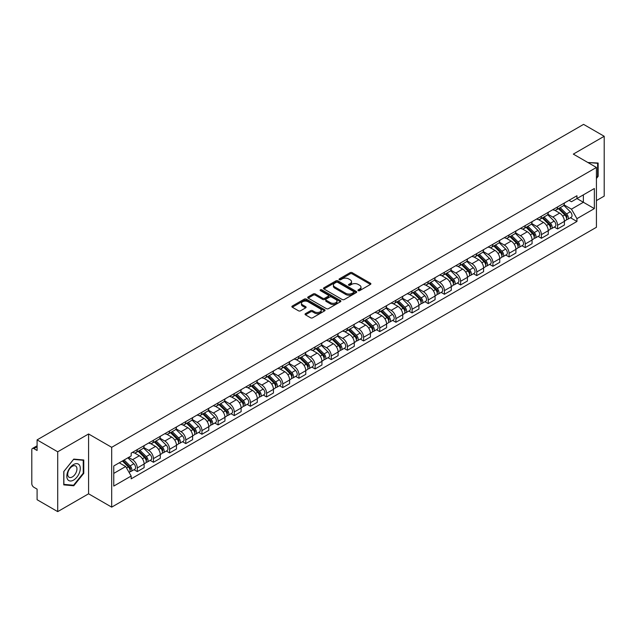 <?xml version="1.0" encoding="UTF-8"?>
<svg xmlns="http://www.w3.org/2000/svg" width="636" height="636" viewBox="0 0 636 636"><rect width="100%" height="100%" fill="white"/><g stroke="black" fill="none" stroke-linecap="round" stroke-linejoin="round"><path stroke-width="0.95" d="M358.235 290.644A1.01 0.58 0 0 0 359.658 290.644L370.462 284.411A1.439 0.827 0 0 0 370.883 283.823A1.439 0.827 0 0 0 370.462 283.235L352.153 272.661A1.439 0.827 0 0 0 350.126 272.661L339.314 278.902A1.01 0.58 0 0 0 339.02 279.315A1.01 0.58 0 0 0 339.314 279.729A1.01 0.58 0 0 0 340.737 279.729L342.136 278.918A4.603 2.655 0 0 1 348.647 278.918L350.174 279.8A4.603 2.655 0 0 1 351.525 281.676A4.603 2.655 0 0 1 350.174 283.553L348.774 284.364A1.01 0.58 0 0 0 348.48 284.777A1.01 0.58 0 0 0 348.774 285.182A1.01 0.58 0 0 0 350.197 285.182L351.597 284.379A4.603 2.655 0 0 1 358.108 284.379L359.634 285.262A4.603 2.655 0 0 1 360.978 287.138A4.603 2.655 0 0 1 359.634 289.014L358.235 289.825A1.01 0.58 0 0 0 357.941 290.239A1.01 0.58 0 0 0 358.235 290.644L358.235 289.825M305.471 313.651A1.439 0.827 0 0 0 305.049 314.24A1.439 0.827 0 0 0 305.471 314.828L310.606 317.793A1.439 0.827 0 0 0 312.642 317.793L324.646 310.861A1.439 0.827 0 0 0 325.068 310.273A1.439 0.827 0 0 0 324.646 309.684L306.337 299.119A1.439 0.827 0 0 0 304.302 299.119L292.298 306.043A1.439 0.827 0 0 0 291.876 306.632A1.439 0.827 0 0 0 292.298 307.22L298.507 310.805A1.439 0.827 0 0 0 300.542 310.805L305.678 307.84A1.439 0.827 0 0 0 306.099 307.252A1.439 0.827 0 0 0 305.678 306.663L302.601 304.89A3.848 2.218 0 0 1 301.472 303.316A3.848 2.218 0 0 1 303.849 301.265A3.848 2.218 0 0 1 308.039 301.742L320.091 308.706A3.848 2.218 0 0 1 321.22 310.273A3.848 2.218 0 0 1 318.843 312.324A3.848 2.218 0 0 1 314.653 311.847L312.642 310.686A1.439 0.827 0 0 0 310.606 310.686L305.471 313.651L305.471 314.828L310.606 311.886L310.606 310.686M111.69 447.315L88.587 433.967L57.709 451.798L37.087 439.889L583.578 124.378L604.2 136.279L573.322 154.111L596.425 167.451L111.69 447.315L111.69 507.138L596.425 227.275L596.425 167.451M342.24 299.532A1.439 0.827 0 0 0 344.275 299.532L356.279 292.6A1.439 0.827 0 0 0 356.701 292.011A1.439 0.827 0 0 0 356.279 291.423L337.97 280.858A1.439 0.827 0 0 0 335.935 280.858L323.931 287.782A1.439 0.827 0 0 0 323.509 288.37A1.439 0.827 0 0 0 323.931 288.959L342.24 299.532M320.822 290.867A1.01 0.58 0 0 1 321.848 291.01L340.443 301.742L328.454 308.659A1.439 0.827 0 0 1 326.427 308.659L308.118 298.093L308.118 296.917A1.439 0.827 0 0 0 307.697 297.505A1.439 0.827 0 0 0 308.118 298.093M308.118 296.917L313.254 293.951A1.439 0.827 0 0 1 315.289 293.951L322.714 298.236A1.439 0.827 0 0 0 324.75 298.236L328.152 296.273A1.439 0.827 0 0 0 328.574 295.684A1.439 0.827 0 0 0 328.152 295.096L320.425 290.636A1.01 0.58 0 0 1 320.131 290.223A1.01 0.58 0 0 1 320.751 289.682A1.01 0.58 0 0 1 321.848 289.809L340.459 300.558A1.439 0.827 0 0 1 340.88 301.146A1.439 0.827 0 0 1 340.459 301.734L340.459 300.558M57.709 451.798L57.709 511.622L37.087 499.721L37.087 489.132L33.875 487.271A2.934 1.693 -120 0 1 31.8 483.686L31.8 449.827A2.934 1.693 -120 0 1 32.404 448.483L37.087 445.78M596.425 200.594L604.2 196.111L604.2 136.279M57.709 511.622L88.587 493.798L111.69 507.138M37.087 439.889L37.087 450.479L33.875 448.626A2.934 1.693 -120 0 0 32.404 448.483M557.573 206.939A6.742 3.896 60 0 1 556.174 209.96L563.011 206.016A6.742 3.896 -120 0 0 564.41 202.987M547.866 214.197L552.803 217.043A6.742 3.896 60 0 1 557.573 225.303L564.41 221.352A6.742 3.896 -120 0 0 559.64 213.1L554.751 210.27M564.41 221.352L564.41 225.001L557.573 228.952L554.29 227.06M556.174 209.96A6.742 3.896 60 0 1 552.859 209.657M557.573 225.303L557.573 228.952M541.403 216.272A6.742 3.896 60 0 1 540.012 219.293L546.849 215.342A6.742 3.896 -120 0 0 548.248 212.321M538.128 236.393L541.403 238.285L548.248 234.334L548.248 230.685A6.742 3.896 -120 0 0 543.478 222.433L538.581 219.603M540.012 219.293A6.742 3.896 60 0 1 536.689 218.991M531.696 223.53L536.641 226.376A6.742 3.896 60 0 1 541.403 234.636L541.403 238.285M525.241 225.597A6.742 3.896 60 0 1 523.841 228.626L530.686 224.675A6.742 3.896 -120 0 0 532.078 221.654M521.965 245.727L525.241 247.619L532.078 243.668L532.078 240.018A6.742 3.896 -120 0 0 527.316 231.766L522.418 228.936M523.841 228.626A6.742 3.896 60 0 1 520.526 228.324M515.534 232.856L520.479 235.71A6.742 3.896 60 0 1 525.241 243.97L525.241 247.619M509.078 234.93A6.742 3.896 60 0 1 507.679 237.959L514.516 234.008A6.742 3.896 -120 0 0 515.915 230.987M505.795 255.052L509.078 256.952L515.915 253.001L515.915 249.352A6.742 3.896 -120 0 0 511.145 241.092L506.256 238.269M507.679 237.959A6.742 3.896 60 0 1 504.364 237.657M499.371 242.189L504.308 245.043A6.742 3.896 60 0 1 509.078 253.303L509.078 256.952M492.908 244.264A6.742 3.896 60 0 1 491.517 247.293L498.354 243.342A6.742 3.896 -120 0 0 499.753 240.321M489.633 264.385L492.908 266.285L499.753 262.334L499.753 258.685A6.742 3.896 -120 0 0 494.983 250.425L490.086 247.603M491.517 247.293A6.742 3.896 60 0 1 488.194 246.991M483.209 251.522L488.146 254.376A6.742 3.896 60 0 1 492.908 262.636L492.908 266.285M476.746 253.597A6.742 3.896 60 0 1 475.354 256.626L482.191 252.675A6.742 3.896 -120 0 0 483.583 249.654M473.47 273.719L476.746 275.611L483.583 271.667L483.583 268.018A6.742 3.896 -120 0 0 478.821 259.758L473.923 256.936M475.354 256.626A6.742 3.896 60 0 1 472.031 256.324M467.039 260.855L471.984 263.709A6.742 3.896 60 0 1 476.746 271.962L476.746 275.611M460.583 262.93A6.742 3.896 60 0 1 459.184 265.959L466.021 262.008A6.742 3.896 -120 0 0 467.42 258.979M457.3 283.052L460.583 284.944L467.42 281.001L467.42 277.352A6.742 3.896 -120 0 0 462.658 269.092L457.761 266.269M459.184 265.959A6.742 3.896 60 0 1 455.869 265.649M450.876 270.189L455.813 273.043A6.742 3.896 60 0 1 460.583 281.295L460.583 284.944M444.413 272.264A6.742 3.896 60 0 1 443.022 275.293L449.859 271.341A6.742 3.896 -120 0 0 451.258 268.312M441.138 292.385L444.421 294.277L451.258 290.334L451.258 286.685A6.742 3.896 -120 0 0 446.488 278.425L441.591 275.603M443.022 275.293A6.742 3.896 60 0 1 439.699 274.983M434.714 279.522L439.651 282.376A6.742 3.896 60 0 1 444.421 290.628L444.421 294.277M428.251 281.597A6.742 3.896 60 0 1 426.859 284.626L433.696 280.675A6.742 3.896 -120 0 0 435.088 277.646M424.975 301.718L428.251 303.611L435.088 299.667L435.088 296.018A6.742 3.896 -120 0 0 430.326 287.758L425.428 284.936M426.859 284.626A6.742 3.896 60 0 1 423.536 284.316M418.544 288.855L423.489 291.709A6.742 3.896 60 0 1 428.251 299.961L428.251 303.611M412.088 290.93A6.742 3.896 60 0 1 410.689 293.951L417.534 290.008A6.742 3.896 -120 0 0 418.925 286.979M408.805 311.052L412.088 312.944L418.925 308.993L418.925 305.344A6.742 3.896 -120 0 0 414.163 297.091L409.266 294.261M410.689 293.951A6.742 3.896 60 0 1 407.374 293.649M402.381 298.189L407.318 301.043A6.742 3.896 60 0 1 412.088 309.295L412.088 312.944M395.926 300.264A6.742 3.896 60 0 1 394.527 303.285L401.364 299.341A6.742 3.896 -120 0 0 402.763 296.312M392.643 320.385L395.926 322.277L402.763 318.326L402.763 314.677A6.742 3.896 -120 0 0 397.993 306.425L393.104 303.595M394.527 303.285A6.742 3.896 60 0 1 391.212 302.982M386.219 307.522L391.156 310.376A6.742 3.896 60 0 1 395.926 318.628L395.926 322.277M379.756 309.597A6.742 3.896 60 0 1 378.364 312.618L385.201 308.675A6.742 3.896 -120 0 0 386.593 305.646M376.48 329.718L379.756 331.61L386.601 327.659L386.601 324.01A6.742 3.896 -120 0 0 381.831 315.758L376.933 312.928M378.364 312.618A6.742 3.896 60 0 1 375.041 312.316M370.049 316.855L374.994 319.701A6.742 3.896 60 0 1 379.756 327.961L379.756 331.61M363.593 318.93A6.742 3.896 60 0 1 362.194 321.951L369.039 318.008A6.742 3.896 -120 0 0 370.43 314.979M360.318 339.052L363.593 340.944L370.43 336.993L370.43 333.344A6.742 3.896 -120 0 0 365.668 325.091L360.771 322.261M362.194 321.951A6.742 3.896 60 0 1 358.879 321.649M353.886 326.189L358.823 329.035A6.742 3.896 60 0 1 363.593 337.295L363.593 340.944M347.431 328.263A6.742 3.896 60 0 1 346.032 331.284L352.869 327.341A6.742 3.896 -120 0 0 354.268 324.312M344.148 348.385L347.431 350.277L354.268 346.326L354.268 342.677A6.742 3.896 -120 0 0 349.498 334.425L344.609 331.595M346.032 331.284A6.742 3.896 60 0 1 342.717 330.982M337.724 335.522L342.661 338.368A6.742 3.896 60 0 1 347.431 346.628L347.431 350.277M331.261 337.589A6.742 3.896 60 0 1 329.869 340.618L336.706 336.667A6.742 3.896 -120 0 0 338.106 333.646M327.985 357.718L331.261 359.61L338.106 355.659L338.106 352.01A6.742 3.896 -120 0 0 333.336 343.758L328.438 340.928M329.869 340.618A6.742 3.896 60 0 1 326.546 340.316M321.554 344.855L326.499 347.701A6.742 3.896 60 0 1 331.261 355.961L331.261 359.61M315.098 346.922A6.742 3.896 60 0 1 313.699 349.951L320.544 346A6.742 3.896 -120 0 0 321.935 342.979M311.823 367.052L315.098 368.944L321.935 364.992L321.935 361.343A6.742 3.896 -120 0 0 317.173 353.083L312.276 350.261M313.699 349.951A6.742 3.896 60 0 1 310.384 349.649M305.391 354.18L310.328 357.035A6.742 3.896 60 0 1 315.098 365.295L315.098 368.944M298.936 356.255A6.742 3.896 60 0 1 297.537 359.284L304.374 355.333A6.742 3.896 -120 0 0 305.773 352.312M295.653 376.377L298.936 378.277L305.773 374.326L305.773 370.677A6.742 3.896 -120 0 0 301.003 362.417L296.114 359.594M297.537 359.284A6.742 3.896 60 0 1 294.222 358.982M289.229 363.514L294.166 366.368A6.742 3.896 60 0 1 298.936 374.628L298.936 378.277M282.766 365.589A6.742 3.896 60 0 1 281.374 368.618L288.211 364.666A6.742 3.896 -120 0 0 289.611 361.646M279.49 385.71L282.766 387.61L289.611 383.659L289.611 380.01A6.742 3.896 -120 0 0 284.841 371.75L279.943 368.928M281.374 368.618A6.742 3.896 60 0 1 278.051 368.316M273.067 372.847L278.004 375.701A6.742 3.896 60 0 1 282.766 383.953L282.766 387.61M266.603 374.922A6.742 3.896 60 0 1 265.212 377.951L272.049 374A6.742 3.896 -120 0 0 273.44 370.979M263.328 395.043L266.603 396.936L273.44 392.992L273.44 389.343A6.742 3.896 -120 0 0 268.678 381.083L263.781 378.261M265.212 377.951A6.742 3.896 60 0 1 261.889 377.649M256.896 382.18L261.841 385.034A6.742 3.896 60 0 1 266.603 393.286L266.603 396.936M250.441 384.255A6.742 3.896 60 0 1 249.042 387.284L255.879 383.333A6.742 3.896 -120 0 0 257.278 380.304M247.158 404.377L250.441 406.269L257.278 402.326L257.278 398.677A6.742 3.896 -120 0 0 252.508 390.417L247.619 387.594M249.042 387.284A6.742 3.896 60 0 1 245.727 386.974M240.734 391.514L245.671 394.368A6.742 3.896 60 0 1 250.441 402.62L250.441 406.269M234.271 393.589A6.742 3.896 60 0 1 232.879 396.618L239.716 392.666A6.742 3.896 -120 0 0 241.116 389.637M230.995 413.71L234.279 415.602L241.116 411.659L241.116 408.01A6.742 3.896 -120 0 0 236.346 399.75L231.448 396.928M232.879 396.618A6.742 3.896 60 0 1 229.556 396.308M224.572 400.847L229.509 403.701A6.742 3.896 60 0 1 234.279 411.953L234.279 415.602M218.108 402.922A6.742 3.896 60 0 1 216.717 405.951L223.554 402A6.742 3.896 -120 0 0 224.945 398.971M214.833 423.043L218.108 424.935L224.945 420.992L224.945 417.335A6.742 3.896 -120 0 0 220.183 409.083L215.286 406.261M216.717 405.951A6.742 3.896 60 0 1 213.394 405.641M208.401 410.18L213.346 413.034A6.742 3.896 60 0 1 218.108 421.286L218.108 424.935M201.946 412.255A6.742 3.896 60 0 1 200.547 415.276L207.392 411.333A6.742 3.896 -120 0 0 208.783 408.304M198.663 432.377L201.946 434.269L208.783 430.318L208.783 426.669A6.742 3.896 -120 0 0 204.021 418.416L199.124 415.586M200.547 415.276A6.742 3.896 60 0 1 197.232 414.974M192.239 419.514L197.176 422.368A6.742 3.896 60 0 1 201.946 430.62L201.946 434.269M185.784 421.589A6.742 3.896 60 0 1 184.384 424.61L191.221 420.666A6.742 3.896 -120 0 0 192.621 417.637M182.5 441.71L185.784 443.602L192.621 439.651L192.621 436.002A6.742 3.896 -120 0 0 187.851 427.75L182.961 424.92M184.384 424.61A6.742 3.896 60 0 1 181.069 424.307M176.077 428.847L181.014 431.701A6.742 3.896 60 0 1 185.784 439.953L185.784 443.602M169.613 430.922A6.742 3.896 60 0 1 168.222 433.943L175.059 430A6.742 3.896 -120 0 0 176.45 426.971M166.338 451.043L169.613 452.935L176.458 448.984L176.458 445.335A6.742 3.896 -120 0 0 171.688 437.083L166.791 434.253M168.222 433.943A6.742 3.896 60 0 1 164.899 433.641M159.906 438.18L164.851 441.026A6.742 3.896 60 0 1 169.613 449.286L169.613 452.935M153.451 440.255A6.742 3.896 60 0 1 152.052 443.276L158.897 439.333A6.742 3.896 -120 0 0 160.288 436.304M150.168 460.377L153.451 462.269L160.288 458.317L160.288 454.668A6.742 3.896 -120 0 0 155.526 446.416L150.629 443.586M152.052 443.276A6.742 3.896 60 0 1 148.737 442.974M143.744 447.513L148.681 450.36A6.742 3.896 60 0 1 153.451 458.62L153.451 462.269M137.289 449.588A6.742 3.896 60 0 1 135.889 452.609L142.726 448.658A6.742 3.896 -120 0 0 144.126 445.637M134.005 469.71L137.289 471.602L144.126 467.651L144.126 464.002A6.742 3.896 -120 0 0 139.356 455.75L134.466 452.919M135.889 452.609A6.742 3.896 60 0 1 132.574 452.307M128.583 457.419L132.519 459.693A6.742 3.896 60 0 1 137.289 467.953L137.289 471.602M569.021 200.324L571.454 201.731L594.358 188.51L583.371 194.855L583.371 202.272L571.454 209.149L564.029 204.864M113.764 473.399L125.682 466.514L131.175 476.03L113.764 486.079L113.764 465.973L131.175 455.925L131.175 453.11L576.947 195.745L576.947 198.559L594.358 208.608L576.947 218.665L571.454 209.149M594.358 188.51L594.358 208.608M131.175 476.03L131.175 478.836L576.947 221.471L576.947 218.665M596.425 178.485L598.142 176.363L598.142 163.031L587.847 162.498L597.617 163.293L597.617 176.212L596.425 177.698M88.587 433.967L88.587 493.798M63.767 484.878L73.768 485.769L83.769 473.327L83.769 459.995L73.768 459.105L63.767 471.546L63.767 484.878M125.682 466.514L119.258 462.809M570.46 217.727L576.947 221.471M597.617 176.061L598.142 176.363M72.711 485.157L73.768 485.769M83.244 473.033L83.769 473.327M358.632 290.787L359.634 290.215A4.603 2.655 0 0 0 360.978 288.339L360.978 287.138M351.525 281.676L351.525 282.877A4.603 2.655 0 0 1 350.174 284.753L349.18 285.325M370.446 284.419L352.153 273.862A1.439 0.827 0 0 0 350.126 273.862L339.719 279.864M356.255 292.608L337.97 282.05A1.439 0.827 0 0 0 335.935 282.05L323.955 288.967M353.735 292.425A1.01 0.58 0 0 0 354.029 292.011A1.01 0.58 0 0 0 353.735 291.598L337.66 282.32A1.01 0.58 0 0 0 336.237 282.32L334.767 283.171A4.603 2.655 0 0 0 333.415 285.055A4.603 2.655 0 0 0 334.767 286.931L345.745 293.276A4.603 2.655 0 0 0 352.257 293.276L353.735 292.425L353.735 293.617A1.01 0.58 0 0 0 354.029 293.212L354.029 292.011M333.415 285.055L333.415 286.248A4.603 2.655 0 0 0 334.767 288.132L334.767 286.931M353.735 293.617L352.257 294.468A4.603 2.655 0 0 1 345.745 294.468L334.767 288.132M308.134 298.101L313.254 295.144L313.254 293.951M328.574 295.684L328.574 296.877A1.439 0.827 0 0 1 328.152 297.465L324.75 299.437A1.439 0.827 0 0 1 322.714 299.437L315.289 295.144A1.439 0.827 0 0 0 313.254 295.144M330.418 302.688A3.848 2.218 0 0 0 334.608 303.165A3.848 2.218 0 0 0 336.985 301.114A3.848 2.218 0 0 0 335.856 299.54L331.61 297.091A1.439 0.827 0 0 0 329.575 297.091L326.173 299.055A1.439 0.827 0 0 0 325.751 299.643A1.439 0.827 0 0 0 326.173 300.232L330.418 302.688L330.418 303.881A3.848 2.218 0 0 0 334.608 304.366A3.848 2.218 0 0 0 336.985 302.315L336.985 301.114M325.751 299.643L325.751 300.844A1.439 0.827 0 0 0 326.173 301.432L326.173 300.232M330.418 303.881L326.173 301.432M321.22 310.273L321.22 311.473A3.848 2.218 0 0 1 318.843 313.524A3.848 2.218 0 0 1 314.653 313.039L312.642 311.886A1.439 0.827 0 0 0 310.606 311.886M301.472 303.316L301.472 304.517A3.848 2.218 0 0 0 302.601 306.083L302.601 304.89M305.654 307.848L302.601 306.083M324.622 310.877L306.337 300.311A1.439 0.827 0 0 0 304.302 300.311L292.322 307.236M558.44 208.656L564.808 214.936A3.665 2.115 60 0 1 565.778 220.43L564.41 221.217M559.712 209.904L562.407 211.462M559.147 208.242L566.12 215.127A1.757 1.018 60 0 1 566.581 217.758A1.757 1.018 60 0 1 566.422 217.822M560.205 207.638L566.573 213.919A3.665 2.115 60 0 1 567.535 219.412A3.665 2.115 60 0 1 566.43 219.531M563.766 205.317L570.301 211.764A3.665 2.115 60 0 1 571.263 217.258L567.535 219.412M542.277 217.989L548.645 224.27A3.665 2.115 60 0 1 549.607 229.763L548.24 230.55M543.549 219.237L546.245 220.795M542.985 217.576L549.957 224.46A1.757 1.018 60 0 1 550.418 227.092A1.757 1.018 60 0 1 550.259 227.155M544.034 216.971L550.402 223.252A3.665 2.115 60 0 1 551.372 228.745A3.665 2.115 60 0 1 550.267 228.865M547.604 214.65L554.139 221.097A3.665 2.115 60 0 1 555.101 226.591L551.372 228.745M526.107 227.314L532.483 233.603A3.665 2.115 60 0 1 533.445 239.096L532.078 239.883M527.379 228.57L530.082 230.129M526.815 226.909L533.787 233.794A1.757 1.018 60 0 1 534.256 236.425A1.757 1.018 60 0 1 534.097 236.489M527.872 226.305L534.24 232.585A3.665 2.115 60 0 1 535.21 238.079A3.665 2.115 60 0 1 534.097 238.19M531.434 223.983L537.969 230.431A3.665 2.115 60 0 1 538.938 235.924L535.21 238.079M596.981 162.927L597.617 163.293M79.389 465.059A9.524 5.501 120 0 0 70.191 467.524A9.524 5.501 120 0 0 67.726 479.576A9.524 5.501 120 0 0 76.924 477.111A9.524 5.501 120 0 0 79.389 465.059M76.328 466.641A6.519 3.768 120 0 0 75.597 465.965A6.519 3.768 120 0 0 69.523 469.01A6.519 3.768 120 0 0 68.338 476.579A6.519 3.768 120 0 0 69.07 477.254A6.519 3.768 120 0 0 75.143 474.21A6.519 3.768 120 0 0 76.328 466.641M73.561 485.236L63.87 484.37L63.87 471.451L73.561 459.399L83.244 460.265L83.244 473.184L73.561 485.236M82.608 459.892L83.244 460.265M509.945 236.648L516.313 242.936A3.665 2.115 60 0 1 517.283 248.43L515.915 249.217M511.217 237.904L513.912 239.462M510.652 236.242L517.625 243.119A1.757 1.018 60 0 1 518.094 245.758A1.757 1.018 60 0 1 517.927 245.822M511.71 235.63L518.078 241.919A3.665 2.115 60 0 1 519.04 247.412A3.665 2.115 60 0 1 517.935 247.523M515.271 233.317L521.806 239.764A3.665 2.115 60 0 1 522.776 245.258L519.04 247.412M493.782 245.981L500.15 252.269A3.665 2.115 60 0 1 501.112 257.755L499.753 258.55M495.054 247.237L497.75 248.795M494.49 245.576L501.462 252.452A1.757 1.018 60 0 1 501.923 255.092A1.757 1.018 60 0 1 501.764 255.155M495.539 244.963L501.907 251.252A3.665 2.115 60 0 1 502.877 256.745A3.665 2.115 60 0 1 501.772 256.857M499.109 242.65L505.644 249.097A3.665 2.115 60 0 1 506.606 254.591L502.877 256.745M477.62 255.314L483.988 261.595A3.665 2.115 60 0 1 484.95 267.088L483.583 267.883M478.884 256.57L481.587 258.129M478.32 254.909L485.3 261.786A1.757 1.018 60 0 1 485.761 264.425A1.757 1.018 60 0 1 485.602 264.489M479.377 254.297L485.745 260.585A3.665 2.115 60 0 1 486.715 266.071A3.665 2.115 60 0 1 485.61 266.19M482.939 251.983L489.474 258.431A3.665 2.115 60 0 1 490.443 263.924L486.715 266.071M461.45 264.648L467.818 270.928A3.665 2.115 60 0 1 468.788 276.421L467.42 277.216M462.722 265.904L465.425 267.462M462.157 264.242L469.13 271.119A1.757 1.018 60 0 1 469.599 273.758A1.757 1.018 60 0 1 469.432 273.822M463.215 263.63L469.583 269.91A3.665 2.115 60 0 1 470.545 275.404A3.665 2.115 60 0 1 469.44 275.523M466.776 261.317L473.311 267.764A3.665 2.115 60 0 1 474.281 273.249L470.545 275.404M445.287 273.981L451.655 280.261A3.665 2.115 60 0 1 452.625 285.755L451.258 286.542M446.559 275.237L449.255 276.795M445.995 273.575L452.967 280.452A1.757 1.018 60 0 1 453.428 283.092A1.757 1.018 60 0 1 453.269 283.155M447.052 272.963L453.42 279.244A3.665 2.115 60 0 1 454.382 284.737A3.665 2.115 60 0 1 453.277 284.856M450.614 270.65L457.149 277.089A3.665 2.115 60 0 1 458.111 282.583L454.382 284.737M429.125 283.314L435.493 289.595A3.665 2.115 60 0 1 436.455 295.088L435.088 295.875M430.389 284.57L433.092 286.128M429.825 282.909L436.805 289.785A1.757 1.018 60 0 1 437.266 292.425A1.757 1.018 60 0 1 437.107 292.488M430.882 282.297L437.25 288.577A3.665 2.115 60 0 1 438.22 294.07A3.665 2.115 60 0 1 437.115 294.19M434.444 279.975L440.979 286.423A3.665 2.115 60 0 1 441.948 291.916L438.22 294.07M412.955 292.647L419.323 298.928A3.665 2.115 60 0 1 420.293 304.421L418.925 305.208M414.227 293.904L416.93 295.462M413.662 292.242L420.635 299.119A1.757 1.018 60 0 1 421.104 301.758A1.757 1.018 60 0 1 420.945 301.822M414.72 291.63L421.088 297.91A3.665 2.115 60 0 1 422.05 303.404A3.665 2.115 60 0 1 420.945 303.523M418.281 289.308L424.816 295.756A3.665 2.115 60 0 1 425.786 301.249L422.05 303.404M396.792 301.981L403.16 308.261A3.665 2.115 60 0 1 404.13 313.755L402.763 314.542M398.064 303.229L400.76 304.787M397.5 301.575L404.472 308.452A1.757 1.018 60 0 1 404.933 311.091A1.757 1.018 60 0 1 404.774 311.155M398.557 300.963L404.925 307.244A3.665 2.115 60 0 1 405.887 312.737A3.665 2.115 60 0 1 404.782 312.856M402.119 298.642L408.654 305.089A3.665 2.115 60 0 1 409.616 310.583L405.887 312.737M380.63 311.314L386.998 317.595A3.665 2.115 60 0 1 387.96 323.088L386.593 323.875M381.894 312.562L384.597 314.12M381.338 310.901L388.31 317.785A1.757 1.018 60 0 1 388.771 320.417A1.757 1.018 60 0 1 388.612 320.48M382.387 310.296L388.755 316.577A3.665 2.115 60 0 1 389.725 322.07A3.665 2.115 60 0 1 388.62 322.19M385.957 307.975L392.492 314.423A3.665 2.115 60 0 1 393.453 319.916L389.725 322.07M364.46 320.647L370.828 326.928A3.665 2.115 60 0 1 371.798 332.421L370.43 333.208M365.732 321.895L368.435 323.454M365.167 320.234L372.14 327.119A1.757 1.018 60 0 1 372.609 329.75A1.757 1.018 60 0 1 372.45 329.814M366.225 319.63L372.593 325.91A3.665 2.115 60 0 1 373.563 331.404A3.665 2.115 60 0 1 372.45 331.523M369.786 317.308L376.321 323.756A3.665 2.115 60 0 1 377.291 329.249L373.563 331.404M348.297 329.981L354.665 336.261A3.665 2.115 60 0 1 355.635 341.755L354.268 342.542M349.569 331.229L352.265 332.787M349.005 329.567L355.977 336.452A1.757 1.018 60 0 1 356.438 339.083A1.757 1.018 60 0 1 356.279 339.147M350.062 328.963L356.43 335.244A3.665 2.115 60 0 1 357.392 340.737A3.665 2.115 60 0 1 356.287 340.856M353.624 326.642L360.159 333.089A3.665 2.115 60 0 1 361.121 338.583L357.392 340.737M332.135 339.314L338.503 345.594A3.665 2.115 60 0 1 339.465 351.088L338.098 351.875M333.407 340.562L336.102 342.12M332.843 338.901L339.815 345.785A1.757 1.018 60 0 1 340.276 348.417A1.757 1.018 60 0 1 340.117 348.48M333.892 338.296L340.26 344.577A3.665 2.115 60 0 1 341.23 350.07A3.665 2.115 60 0 1 340.125 350.19M337.462 335.975L343.997 342.422A3.665 2.115 60 0 1 344.958 347.916L341.23 350.07M315.965 348.639L322.333 354.928A3.665 2.115 60 0 1 323.303 360.421L321.935 361.208M317.237 349.895L319.94 351.454M316.672 348.234L323.645 355.119A1.757 1.018 60 0 1 324.114 357.75A1.757 1.018 60 0 1 323.955 357.814M317.73 347.63L324.098 353.91A3.665 2.115 60 0 1 325.068 359.404A3.665 2.115 60 0 1 323.955 359.515M321.291 345.308L327.826 351.756A3.665 2.115 60 0 1 328.796 357.249L325.068 359.404M299.802 357.973L306.17 364.261A3.665 2.115 60 0 1 307.14 369.755L305.773 370.542M301.074 359.229L303.77 360.787M300.51 357.567L307.482 364.444A1.757 1.018 60 0 1 307.951 367.083A1.757 1.018 60 0 1 307.784 367.147M301.567 356.955L307.935 363.243A3.665 2.115 60 0 1 308.897 368.737A3.665 2.115 60 0 1 307.792 368.848M305.129 354.642L311.664 361.089A3.665 2.115 60 0 1 312.634 366.582L308.897 368.737M283.64 367.306L290.008 373.594A3.665 2.115 60 0 1 290.97 379.08L289.603 379.875M284.912 368.562L287.607 370.12M284.348 366.9L291.32 373.777A1.757 1.018 60 0 1 291.781 376.417A1.757 1.018 60 0 1 291.622 376.48M285.397 366.288L291.765 372.577A3.665 2.115 60 0 1 292.735 378.07A3.665 2.115 60 0 1 291.63 378.182M288.967 363.975L295.502 370.422A3.665 2.115 60 0 1 296.463 375.916L292.735 378.07M267.478 376.639L273.846 382.92A3.665 2.115 60 0 1 274.808 388.413L273.44 389.208M268.742 377.895L271.445 379.454M268.177 376.234L275.157 383.111A1.757 1.018 60 0 1 275.619 385.75A1.757 1.018 60 0 1 275.46 385.814M269.235 375.622L275.603 381.91A3.665 2.115 60 0 1 276.573 387.396A3.665 2.115 60 0 1 275.468 387.515M272.796 373.308L279.331 379.756A3.665 2.115 60 0 1 280.301 385.249L276.573 387.396M251.307 385.973L257.675 392.253A3.665 2.115 60 0 1 258.645 397.746L257.278 398.541M252.579 387.229L255.282 388.787M252.015 385.567L258.987 392.444A1.757 1.018 60 0 1 259.456 395.083A1.757 1.018 60 0 1 259.289 395.147M253.072 384.955L259.44 391.235A3.665 2.115 60 0 1 260.402 396.729A3.665 2.115 60 0 1 259.297 396.848M256.634 382.641L263.169 389.089A3.665 2.115 60 0 1 264.139 394.574L260.402 396.729M235.145 395.306L241.513 401.586A3.665 2.115 60 0 1 242.483 407.08L241.116 407.867M236.417 396.562L239.112 398.12M235.853 394.9L242.825 401.777A1.757 1.018 60 0 1 243.286 404.416A1.757 1.018 60 0 1 243.127 404.48M236.91 394.288L243.278 400.569A3.665 2.115 60 0 1 244.24 406.062A3.665 2.115 60 0 1 243.135 406.181M240.472 391.975L247.007 398.414A3.665 2.115 60 0 1 247.968 403.908L244.24 406.062M218.983 404.639L225.351 410.92A3.665 2.115 60 0 1 226.313 416.413L224.945 417.2M220.247 405.895L222.95 407.453M219.682 404.234L226.662 411.11A1.757 1.018 60 0 1 227.124 413.75A1.757 1.018 60 0 1 226.965 413.813M220.74 403.622L227.108 409.902A3.665 2.115 60 0 1 228.078 415.395A3.665 2.115 60 0 1 226.973 415.515M224.301 401.3L230.836 407.748A3.665 2.115 60 0 1 231.806 413.241L228.078 415.395M202.812 413.972L209.18 420.253A3.665 2.115 60 0 1 210.15 425.746L208.783 426.533M204.084 415.228L206.787 416.787M203.52 413.567L210.492 420.444A1.757 1.018 60 0 1 210.961 423.083A1.757 1.018 60 0 1 210.794 423.147M204.577 412.955L210.945 419.235A3.665 2.115 60 0 1 211.907 424.729A3.665 2.115 60 0 1 210.802 424.848M208.139 410.633L214.674 417.081A3.665 2.115 60 0 1 215.644 422.574L211.907 424.729M186.65 423.306L193.018 429.586A3.665 2.115 60 0 1 193.988 435.08L192.621 435.867M187.922 424.554L190.617 426.112M187.358 422.9L194.33 429.777A1.757 1.018 60 0 1 194.791 432.408A1.757 1.018 60 0 1 194.632 432.48M188.415 422.288L194.783 428.569A3.665 2.115 60 0 1 195.745 434.062A3.665 2.115 60 0 1 194.64 434.181M191.977 419.967L198.512 426.414A3.665 2.115 60 0 1 199.473 431.908L195.745 434.062M170.488 432.639L176.856 438.92A3.665 2.115 60 0 1 177.818 444.413L176.45 445.2M171.752 433.887L174.455 435.445M171.195 432.226L178.167 439.11A1.757 1.018 60 0 1 178.629 441.742A1.757 1.018 60 0 1 178.47 441.805M172.245 431.621L178.613 437.902A3.665 2.115 60 0 1 179.583 443.395A3.665 2.115 60 0 1 178.478 443.515M175.814 429.3L182.349 435.747A3.665 2.115 60 0 1 183.311 441.241L179.583 443.395M154.317 441.972L160.685 448.253A3.665 2.115 60 0 1 161.655 453.746L160.288 454.533M155.589 443.22L158.292 444.779M155.025 441.559L161.997 448.444A1.757 1.018 60 0 1 162.466 451.075A1.757 1.018 60 0 1 162.307 451.139M156.082 440.955L162.45 447.235A3.665 2.115 60 0 1 163.42 452.729A3.665 2.115 60 0 1 162.307 452.848M159.644 438.633L166.179 445.081A3.665 2.115 60 0 1 167.149 450.574L163.42 452.729M138.155 451.306L144.523 457.586A3.665 2.115 60 0 1 145.493 463.08L144.126 463.867M139.427 452.554L142.122 454.112M138.863 450.892L145.835 457.777A1.757 1.018 60 0 1 146.296 460.408A1.757 1.018 60 0 1 146.137 460.472M139.92 450.288L146.288 456.568A3.665 2.115 60 0 1 147.25 462.062A3.665 2.115 60 0 1 146.145 462.181M143.482 447.967L150.017 454.414A3.665 2.115 60 0 1 150.978 459.908L147.25 462.062M122.366 461.005L128.361 466.919A3.665 2.115 60 0 1 129.323 472.413L129.148 472.516M123.265 461.887L125.96 463.445M123.074 460.599L129.672 467.11A1.757 1.018 60 0 1 130.134 469.742A1.757 1.018 60 0 1 129.975 469.805M124.131 459.995L130.118 465.902A3.665 2.115 60 0 1 131.088 471.395A3.665 2.115 60 0 1 129.983 471.515M127.86 457.841L133.854 463.747A3.665 2.115 60 0 1 134.816 469.241L131.088 471.395M153.451 458.62L160.288 454.668M169.613 449.286L176.458 445.335M185.784 439.953L192.621 436.002M201.946 430.62L208.783 426.669M218.108 421.286L224.945 417.335M234.279 411.953L241.116 408.01M250.441 402.62L257.278 398.677M266.603 393.286L273.44 389.343M282.766 383.953L289.611 380.01M298.936 374.628L305.773 370.677M315.098 365.295L321.935 361.343M331.261 355.961L338.106 352.01M347.431 346.628L354.268 342.677M363.593 337.295L370.43 333.344M379.756 327.961L386.601 324.01M395.926 318.628L402.763 314.677M412.088 309.295L418.925 305.344M428.251 299.961L435.088 296.018M444.421 290.628L451.258 286.685M460.583 281.295L467.42 277.352M476.746 271.962L483.583 268.018M492.908 262.636L499.753 258.685M509.078 253.303L515.915 249.352M525.241 243.97L532.078 240.018M541.403 234.636L548.248 230.685M137.289 467.953L144.126 464.002M132.519 459.693L139.356 455.75M148.681 450.36L155.526 446.416M164.851 441.026L171.688 437.083M181.014 431.701L187.851 427.75M197.176 422.368L204.021 418.416M213.346 413.034L220.183 409.083M229.509 403.701L236.346 399.75M245.671 394.368L252.508 390.417M261.841 385.034L268.678 381.083M278.004 375.701L284.841 371.75M294.166 366.368L301.003 362.417M310.328 357.035L317.173 353.083M326.499 347.701L333.336 343.758M342.661 338.368L349.498 334.425M358.823 329.035L365.668 325.091M374.994 319.701L381.831 315.758M391.156 310.376L397.993 306.425M407.318 301.043L414.163 297.091M423.489 291.709L430.326 287.758M439.651 282.376L446.488 278.425M455.813 273.043L462.658 269.092M471.984 263.709L478.821 259.758M488.146 254.376L494.983 250.425M504.308 245.043L511.145 241.092M520.479 235.71L527.316 231.766M536.641 226.376L543.478 222.433M552.803 217.043L559.64 213.1M37.087 446.774L33.875 448.626M359.634 290.215L359.634 289.014M348.774 285.182L348.774 284.364M350.174 284.753L350.174 283.553M339.314 279.729L339.314 278.902M350.126 273.862L350.126 272.661M352.153 273.862L352.153 272.661M370.462 284.411L370.462 283.235M323.931 288.959L323.931 287.782M335.935 282.05L335.935 280.858M337.97 282.05L337.97 280.858M356.279 292.6L356.279 291.423M345.745 294.468L345.745 293.276M352.257 294.468L352.257 293.276M315.289 295.144L315.289 293.951M322.714 299.437L322.714 298.236M324.75 299.437L324.75 298.236M328.152 297.465L328.152 296.273M321.848 291.01L321.848 289.809M312.642 311.886L312.642 310.686M314.653 313.039L314.653 311.847M305.678 307.84L305.678 306.663M292.298 307.22L292.298 306.043M304.302 300.311L304.302 299.119M306.337 300.311L306.337 299.119M324.646 310.861L324.646 309.684M564.808 214.936L562.701 216.153M566.946 216.956L566.286 217.337M570.301 211.764L566.573 213.919M548.645 224.27L546.539 225.486M550.784 226.289L550.124 226.67M554.139 221.097L550.402 223.252M532.483 233.603L530.376 234.819M534.622 235.622L533.962 236.004M537.969 230.431L534.24 232.585M516.313 242.936L514.214 244.145M518.451 244.955L517.791 245.337M521.806 239.764L518.078 241.919M500.15 252.269L498.044 253.478M502.289 254.289L501.629 254.67M505.644 249.097L501.907 251.252M483.988 261.595L481.881 262.811M486.127 263.622L485.467 264.004M489.474 258.431L485.745 260.585M467.818 270.928L465.719 272.144M469.956 272.955L469.296 273.337M473.311 267.764L469.583 269.91M451.655 280.261L449.549 281.478M453.794 282.289L453.134 282.662M457.149 277.089L453.42 279.244M435.493 289.595L433.386 290.811M437.632 291.614L436.972 291.996M440.979 286.423L437.25 288.577M419.323 298.928L417.224 300.144M421.461 300.947L420.801 301.329M424.816 295.756L421.088 297.91M403.16 308.261L401.054 309.478M405.299 310.281L404.639 310.662M408.654 305.089L404.925 307.244M386.998 317.595L384.891 318.811M389.137 319.614L388.477 319.995M392.492 314.423L388.755 316.577M370.828 326.928L368.729 328.144M372.974 328.947L372.314 329.329M376.321 323.756L372.593 325.91M354.665 336.261L352.559 337.478M356.804 338.28L356.144 338.662M360.159 333.089L356.43 335.244M338.503 345.594L336.396 346.811M340.642 347.614L339.982 347.995M343.997 342.422L340.26 344.577M322.333 354.928L320.234 356.136M324.479 356.947L323.819 357.329M327.826 351.756L324.098 353.91M306.17 364.261L304.072 365.469M308.309 366.28L307.649 366.662M311.664 361.089L307.935 363.243M290.008 373.594L287.901 374.803M292.147 375.614L291.487 375.995M295.502 370.422L291.765 372.577M273.846 382.92L271.739 384.136M275.984 384.947L275.324 385.329M279.331 379.756L275.603 381.91M257.675 392.253L255.577 393.469M259.814 394.28L259.154 394.662M263.169 389.089L259.44 391.235M241.513 401.586L239.406 402.803M243.652 403.606L242.992 403.987M247.007 398.414L243.278 400.569M225.351 410.92L223.244 412.136M227.489 412.939L226.829 413.32M230.836 407.748L227.108 409.902M209.18 420.253L207.082 421.469M211.319 422.272L210.659 422.654M214.674 417.081L210.945 419.235M193.018 429.586L190.911 430.803M195.157 431.606L194.497 431.987M198.512 426.414L194.783 428.569M176.856 438.92L174.749 440.136M178.994 440.939L178.334 441.32M182.349 435.747L178.613 437.902M160.685 448.253L158.587 449.469M162.832 450.272L162.164 450.654M166.179 445.081L162.45 447.235M144.523 457.586L142.416 458.802M146.662 459.605L146.002 459.987M150.017 454.414L146.288 456.568M128.361 466.919L126.524 467.977M130.499 468.939L129.839 469.32M133.854 463.747L130.118 465.902"/></g></svg>
